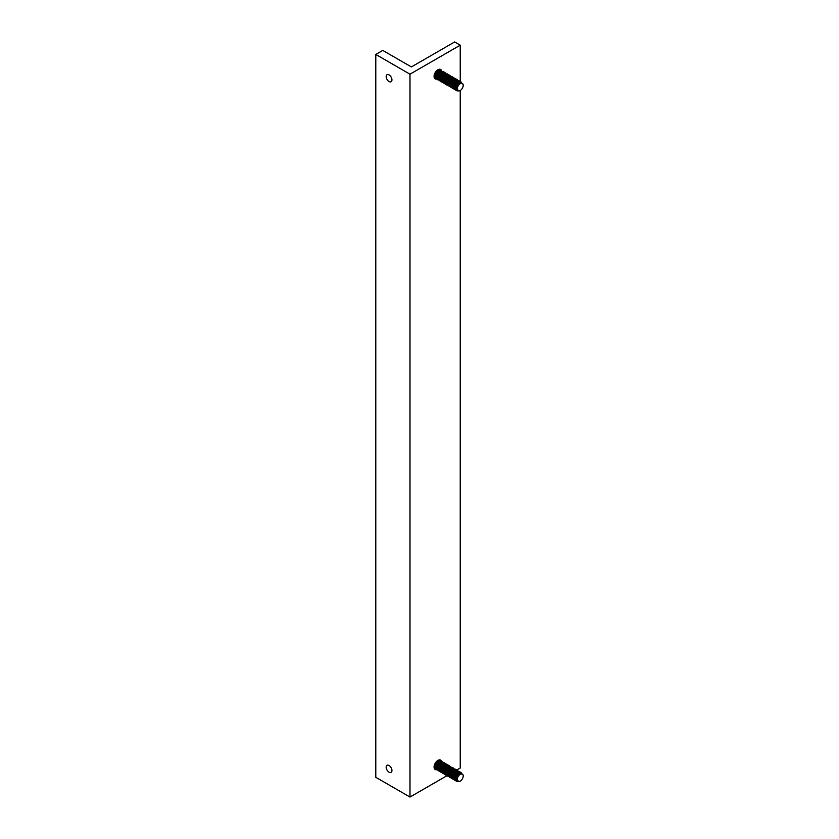 <?xml version="1.0" encoding="UTF-8"?>
<svg xmlns="http://www.w3.org/2000/svg" width="839" height="839" viewBox="0 0 839 839"><rect width="100%" height="100%" fill="white"/><g stroke="black" fill="none" stroke-linecap="round" stroke-linejoin="round"><path stroke-width="1.26" d="M446.935 775.718L409.988 797.05L375.788 777.302L375.788 54.441L382.773 50.413L411.383 66.931L454.654 41.95L460.233 45.17L460.233 81.435L457.182 81.289L454.319 87.696L456.196 90.381M455.755 90.182L454.025 87.518L456.951 81.152L459.845 81.152M452.431 76.936L449.368 76.769L446.505 83.176L448.383 85.872M448.267 85.756L446.212 83.009L449.127 76.632L452.022 76.643M452.735 88.336L450.679 85.588L453.595 79.212L456.489 79.212L453.836 79.348L450.973 85.756L452.84 88.441M446.82 85.033L445.089 82.369L448.016 75.992L450.637 75.835L448.246 76.129L445.394 82.537L447.26 85.221M461.544 82.264L458.304 81.928L455.441 88.336L455.829 89.679L458.084 90.927L456.982 90.853L455.147 88.168L458.063 81.792L460.821 81.719M440.15 69.847L439.07 69.291M434.172 75.311L436.091 78.772M462.824 83.879L459.174 82.463L456.353 88.598L458.943 90.916A4.195 2.423 -60 0 1 457.265 88.798A4.195 2.423 -60 0 1 459.573 84.12A4.195 2.423 -60 0 1 462.918 84.047A4.195 2.423 -60 0 1 463.212 85.368A4.195 2.423 -60 0 1 458.943 90.916M435.022 76.391A4.289 2.832 -68.6 0 1 437.339 70.633M453.553 77.576L450.48 77.419L447.627 83.827L449.494 86.511M449.379 86.407L447.323 83.648L450.249 77.282L453.144 77.282M436.773 79.223L435.042 76.559L437.968 70.193L440.59 70.036L438.199 70.329L435.336 76.737L437.213 79.422M455.787 78.866L452.714 78.709L449.851 85.117L451.728 87.801M451.288 87.613L449.557 84.938L452.483 78.572L455.378 78.572M436.144 77.041A4.289 2.832 -68.6 0 1 438.451 71.273M459.132 80.806L456.07 80.638L453.207 87.046L455.074 89.731M454.969 89.626L452.913 86.878L455.829 80.502L458.723 80.502M437.885 79.873L436.165 77.209L439.08 70.833L441.713 70.686L439.321 70.969L436.458 77.377L438.325 80.062M455.126 88.001A4.289 2.832 -68.6 0 1 457.433 82.232M437.255 77.681A4.289 2.832 -68.6 0 1 439.573 71.923M439.332 80.607L437.276 77.849L440.192 71.483L443.097 71.483L440.433 71.619L437.57 78.027L439.447 80.712M452.892 86.711A4.289 2.832 -68.6 0 1 455.199 80.943M451.77 86.06A4.289 2.832 -68.6 0 1 454.088 80.303M440.454 81.247L438.398 78.499L441.314 72.123L444.209 72.123L441.555 72.259L438.692 78.667L440.559 81.352M453.847 88.986L451.791 86.228L454.717 79.862L457.612 79.862L454.948 79.999L452.085 86.407L453.962 89.091M439.489 78.971A4.289 2.832 -68.6 0 1 441.807 73.213M456.982 90.853A4.94 2.853 -60 0 1 456.657 90.706A4.94 2.853 -60 0 1 455.829 89.679M441.241 81.803L439.51 79.139L442.426 72.773L445.058 72.615L442.667 72.909L439.804 79.306L441.681 82.002M457.328 87.371C458.503 82.642 460.37 81.561 462.95 84.131L461.072 83.166L459.206 84.246L457.328 87.371A4.289 2.832 -68.6 0 1 461.88 83.166A4.289 2.832 -68.6 0 1 461.985 83.208M461.88 83.166L461.072 83.166M448.425 84.131A4.289 2.832 -68.6 0 1 450.732 78.363M440.611 79.621A4.289 2.832 -68.6 0 1 442.919 73.853M442.677 82.537L440.622 79.789L443.548 73.413L446.442 73.413L443.779 73.549L440.926 79.957L442.793 82.642M441.723 80.261A4.289 2.832 -68.6 0 1 444.03 74.503M450.165 86.962L448.446 84.299L451.361 77.922L453.993 77.775L451.602 78.058L448.739 84.466L450.606 87.151M443.474 83.092L441.744 80.429L444.66 74.052L447.292 73.905L444.901 74.199L442.038 80.596L443.915 83.292M449.536 84.781A4.289 2.832 -68.6 0 1 451.854 79.013M442.845 80.911A4.289 2.832 -68.6 0 1 445.152 75.143M444.911 83.827L442.856 81.079L445.782 74.702L448.676 74.702L446.012 74.839L443.16 81.247L445.027 83.931M445.698 84.382L443.978 81.719L446.893 75.342L449.526 75.195L447.135 75.479L444.271 81.886L446.149 84.582M445.069 82.201A4.289 2.832 -68.6 0 1 447.386 76.433M447.302 83.491A4.289 2.832 -68.6 0 1 449.62 77.723M446.191 82.841A4.289 2.832 -68.6 0 1 448.498 77.073M443.957 81.551A4.289 2.832 -68.6 0 1 446.264 75.783M450.658 85.421A4.289 2.832 -68.6 0 1 452.966 79.653M438.378 78.331A4.289 2.832 -68.6 0 1 440.685 72.563M456.815 89.878A4.289 2.832 -68.6 0 1 458.639 82.82M454.004 87.35A4.289 2.832 -68.6 0 1 456.322 81.593M435.986 78.667L434.067 76.601M460.244 772.079L457.182 771.911L454.319 778.319L456.196 781.015M455.755 780.815L454.025 778.152L456.951 771.775L459.845 771.786M452.431 767.57L449.368 767.402L446.505 773.81L448.383 776.495M447.932 776.306L446.212 773.642L449.127 767.266L452.022 767.266M452.735 778.97L450.679 776.222L453.595 769.845L456.489 769.845L453.836 769.982L450.973 776.39L452.84 779.074M446.82 775.656L445.089 772.992L448.016 766.626L450.637 766.468L448.246 766.762L445.394 773.17L447.26 775.855M461.544 772.897L458.304 772.562L455.441 778.97L455.829 780.301L458.084 781.56L456.982 781.487L455.147 778.802L458.063 772.425L460.821 772.352M440.15 760.48L439.07 759.924M434.172 765.944L436.091 769.405M462.824 774.512L459.174 773.086L456.353 779.232L458.943 781.539A4.195 2.423 -60 0 1 457.265 779.421A4.195 2.423 -60 0 1 459.573 774.743A4.195 2.423 -60 0 1 462.918 774.68A4.195 2.423 -60 0 1 463.212 775.991A4.195 2.423 -60 0 1 458.943 781.539M435.022 767.024A4.289 2.832 -68.6 0 1 437.339 761.256M453.553 768.209L450.48 768.052L447.627 774.46L449.494 777.145M449.379 777.04L447.323 774.282L450.249 767.916L453.144 767.916M437.098 769.94L435.042 767.192L437.968 760.816L440.863 760.826L438.199 760.952L435.336 767.36L437.213 770.055M455.787 769.499L452.714 769.342L449.851 775.739L451.728 778.435M451.613 778.319L449.557 775.572L452.483 769.206L455.378 769.206M436.144 767.675A4.289 2.832 -68.6 0 1 438.451 761.906M459.132 771.44L456.07 771.272L453.207 777.68L455.074 780.364M454.633 780.176L452.913 777.512L455.829 771.135L458.723 771.135M438.22 770.59L436.165 767.842L439.08 761.466L441.975 761.466L439.321 761.602L436.458 768.01L438.325 770.695M455.126 778.634A4.289 2.832 -68.6 0 1 457.433 772.866M437.255 768.314A4.289 2.832 -68.6 0 1 439.573 762.546M439.007 771.146L437.276 768.482L440.192 762.106L442.824 761.959L440.433 762.242L437.57 768.65L439.447 771.345M452.892 777.344A4.289 2.832 -68.6 0 1 455.199 771.576M451.77 776.694A4.289 2.832 -68.6 0 1 454.088 770.936M440.454 771.88L438.398 769.122L441.314 762.756L444.209 762.756L441.555 762.892L438.692 769.3L440.559 771.985M453.521 779.525L451.791 776.862L454.717 770.485L457.339 770.338L454.948 770.632L452.085 777.029L453.962 779.725M439.489 769.604A4.289 2.832 -68.6 0 1 441.807 763.836M456.982 781.487A4.94 2.853 -60 0 1 456.657 781.34A4.94 2.853 -60 0 1 455.829 780.301M441.241 772.436L439.51 769.772L442.426 763.396L445.058 763.249L442.667 763.532L439.804 769.94L441.681 772.625M457.328 778.005C458.503 773.264 460.37 772.184 462.95 774.764L461.072 773.799L459.206 774.879L457.328 778.005A4.289 2.832 -68.6 0 1 461.88 773.789A4.289 2.832 -68.6 0 1 461.985 773.831M461.88 773.789L461.072 773.799M448.425 774.764A4.289 2.832 -68.6 0 1 450.732 768.996M440.611 770.244A4.289 2.832 -68.6 0 1 442.919 764.486M442.677 773.17L440.622 770.412L443.548 764.046L446.442 764.046L443.779 764.182L440.926 770.59L442.793 773.275M441.723 770.894A4.289 2.832 -68.6 0 1 444.03 765.126M450.165 777.596L448.446 774.932L451.361 768.555L453.993 768.409L451.602 768.692L448.739 775.1L450.606 777.784M443.8 773.81L441.744 771.062L444.66 764.686L447.554 764.686L444.901 764.822L442.038 771.23L443.915 773.915M449.536 775.404A4.289 2.832 -68.6 0 1 451.854 769.646M442.845 771.534A4.289 2.832 -68.6 0 1 445.152 765.776M444.586 774.376L442.856 771.702L445.782 765.336L448.414 765.178L446.012 765.472L443.16 771.88L445.027 774.565M445.698 775.016L443.978 772.352L446.893 765.976L449.526 765.829L447.135 766.112L444.271 772.52L446.149 775.205M445.069 772.824A4.289 2.832 -68.6 0 1 447.386 767.066M447.302 774.114A4.289 2.832 -68.6 0 1 449.62 768.356M446.191 773.474A4.289 2.832 -68.6 0 1 448.498 767.706M443.957 772.184A4.289 2.832 -68.6 0 1 446.264 766.416M450.658 776.054A4.289 2.832 -68.6 0 1 452.966 770.286M438.378 768.964A4.289 2.832 -68.6 0 1 440.685 763.196M456.815 780.511A4.289 2.832 -68.6 0 1 458.639 773.453M454.004 777.984A4.289 2.832 -68.6 0 1 456.322 772.216M435.651 769.216L434.067 767.234M409.988 797.05L409.988 74.189L375.788 54.441M391.939 79.873A4.08 2.349 -120 0 0 390.156 75.772A4.08 2.349 -120 0 0 387.01 74.681A4.08 2.349 -120 0 0 386.171 76.548A4.08 2.349 -120 0 0 387.954 80.649A4.08 2.349 -120 0 0 391.089 81.74A4.08 2.349 -120 0 0 391.939 79.873M391.939 770.506A4.08 2.349 -120 0 0 390.156 766.406A4.08 2.349 -120 0 0 387.01 765.315A4.08 2.349 -120 0 0 386.171 767.182A4.08 2.349 -120 0 0 387.954 771.282A4.08 2.349 -120 0 0 391.089 772.373A4.08 2.349 -120 0 0 391.939 770.506M460.233 90.507L460.233 768.042L456.773 770.034M460.233 45.17L409.988 74.189M436.574 769.741A5.433 3.136 -60 0 1 435.189 769.52A5.433 3.136 -60 0 1 434.067 767.035A5.433 3.136 -60 0 1 436.437 761.571A5.433 3.136 -60 0 1 440.622 760.113A5.433 3.136 -60 0 1 441.513 761.214M436.574 79.107A5.433 3.136 -60 0 1 435.189 78.887A5.433 3.136 -60 0 1 434.067 76.401A5.433 3.136 -60 0 1 436.437 70.937A5.433 3.136 -60 0 1 440.622 69.48A5.433 3.136 -60 0 1 441.513 70.581"/></g></svg>
